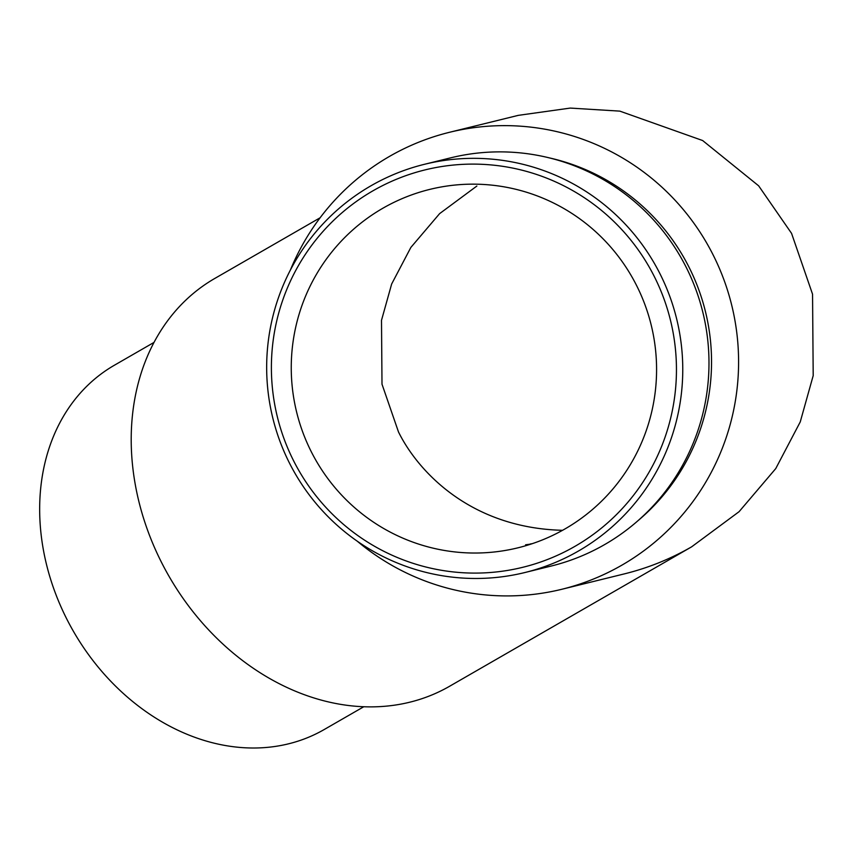 <?xml version="1.0" encoding="UTF-8"?>
<svg xmlns="http://www.w3.org/2000/svg" width="856" height="856" viewBox="0 0 856 856"><rect width="100%" height="100%" fill="white"/><g stroke="black" fill="none" stroke-linecap="round" stroke-linejoin="round"><path stroke-width="1.28" d="M562.574 530.313C469.537 527.97 417.439 470.511 398.468 431.906L382.001 384.194L381.498 320.326L391.652 284.01L410.869 247.416L439.631 213.615L476.856 186.041M635.815 284.01A184.554 182.553 -103.8 0 0 429.808 189.39A184.554 182.553 -103.8 0 0 296.658 412.228A184.554 182.553 -103.8 0 0 518.03 547.797A184.554 182.553 -103.8 0 0 635.815 284.01M529.682 544.266L525.605 544.79A184.554 182.553 -103.8 0 0 526.986 544.609L529.971 544.202M532.175 543.699A184.554 182.553 76.2 0 1 531.169 543.86L531.63 543.827M531.159 543.924L530.313 543.967A184.554 182.553 -103.8 0 0 532.272 543.667M290.43 269.95A235.293 232.746 76.2 0 1 449.464 132.306A235.293 232.746 76.2 0 1 731.698 305.143A235.293 232.746 76.2 0 1 561.932 589.249A235.293 232.746 76.2 0 1 357.187 541.142M638.202 520.512A207.965 205.718 -103.8 0 0 705.451 311.605A207.965 205.718 -103.8 0 0 548.921 157.793M449.464 132.306L518.297 115.357L570.235 108.081L619.84 111.13L702.637 140.534L758.641 185.816L791.565 233.378L812.547 294.207L813.2 375.634L800.242 421.922L775.739 468.596L739.081 511.685L691.627 546.834C670.28 559.086 647.81 568.106 624.227 573.916L561.932 589.249M320.112 217.777L214.77 278.457A235.293 188.299 60.1 0 0 162.554 564.436A235.293 188.299 60.1 0 0 449.657 686.223L691.627 546.834M653.428 274.808A204.627 202.412 -103.8 0 0 302.938 258.116A204.627 202.412 -103.8 0 0 465.397 572.867A204.627 202.412 -103.8 0 0 653.428 274.808M524.953 572.514L551.168 566.051A210.202 207.922 -103.8 0 0 685.335 265.606A210.202 207.922 -103.8 0 0 450.695 157.836L424.469 164.299A210.202 207.922 76.2 0 1 659.109 272.058A210.202 207.922 76.2 0 1 524.953 572.514A210.202 207.922 76.2 0 1 272.818 418.092A210.202 207.922 76.2 0 1 424.469 164.299M153.973 342.432L114.319 365.277A210.202 168.225 60.1 0 0 67.667 620.76A210.202 168.225 60.1 0 0 324.156 729.558L363.821 706.714"/></g></svg>
